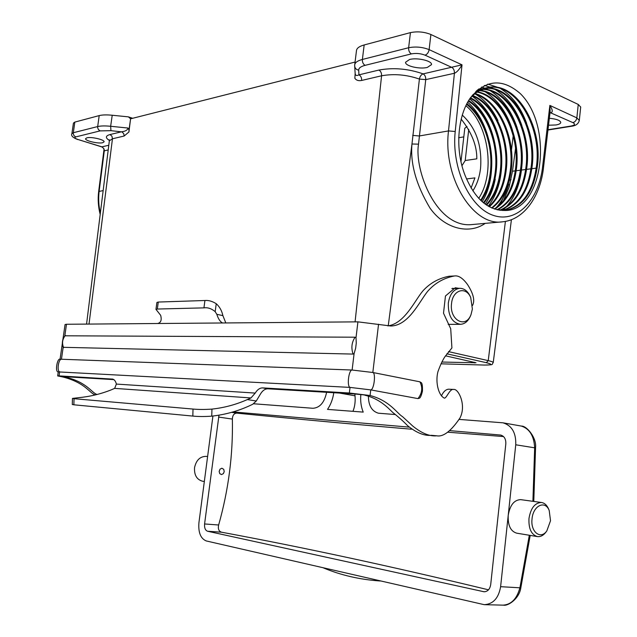 <?xml version="1.0" encoding="UTF-8"?>
<svg xmlns="http://www.w3.org/2000/svg" width="637" height="637" viewBox="0 0 637 637"><rect width="100%" height="100%" fill="white"/><g stroke="black" fill="none" stroke-linecap="round" stroke-linejoin="round"><path stroke-width="0.96" d="M532.046 518.884C530.326 531.879 540.63 540.017 546.841 530.876L550.519 520.716L549.213 510.548C545.224 499.846 533.089 505.523 532.046 518.884M546.084 531.911L545.893 532.174C543.353 535.478 540.534 536.951 537.445 536.601C531.346 534.746 528.527 528.702 528.981 518.486C530.756 508.071 534.913 502.744 541.45 502.489C544.524 502.967 546.904 505.133 548.6 508.987L548.943 509.847M206.436 456.411L206.245 456.379C200.082 456.379 196.18 460.145 194.54 467.693C194.134 475.13 196.801 479.637 202.55 481.214L204.334 481.508M224.2 471.675L223.77 469.373L221.867 468.219L220.004 469.19L219.152 471.476L219.781 473.673L221.509 474.581L223.38 473.617L224.2 471.675M537.222 536.561L516.695 533.169C510.595 531.322 507.769 525.382 508.222 515.333L515.747 444.785C516.161 432.873 511.909 425.548 502.991 422.817L459.213 419.409M488.491 589.822C392.36 566.58 303.371 547.366 221.525 532.206C218.786 531.274 217.822 528.869 218.642 524.999C228.524 489.98 233.094 454.683 232.37 419.09C232.545 415.244 234.066 413.262 236.916 413.142C292.733 418.708 350.931 424.059 411.502 429.203M447.7 432.197L503.525 436.56M380.361 581C359.977 579.622 340.986 575.251 323.397 567.893M218.985 415.173L204.581 523.956C204.294 527.914 205.289 530.334 207.551 531.234L484.104 591.773C487.711 591.582 489.909 589.185 490.705 584.591L505.826 443.854C506.001 439.068 504.281 436.138 500.674 435.055L449.682 430.628M409.089 427.124L233.07 411.916M360.837 394.59C360.255 400.992 361.052 406.828 363.225 412.107L327.522 409.392C330.77 404.606 332.856 399.057 333.772 392.726M326.622 392.296C324.424 402.52 319.838 407.839 312.878 408.277L253.518 403.762M212.925 416.033L198.919 522.762C198.195 532.572 200.647 538.631 206.284 540.948L484.247 604.68C493.181 604.131 498.636 598.135 500.61 586.685L508.222 515.333C509.998 505.101 514.163 499.87 520.708 499.639L520.915 499.663M395.179 414.536L378.402 413.206C371.761 411.247 368.441 405.482 368.417 395.927M484.646 604.688L503.142 605.142C511.4 604.569 517.013 598.676 519.983 587.457L529.315 535.255M532.906 501.319L534.666 447.819C534.005 435.955 529.578 428.709 521.392 426.081L521.034 426.018M352.954 411.327C354.817 406.677 355.51 401.509 355.016 395.816L354.841 393.985M500.61 586.685L520.819 587.847C519.394 598.43 508.183 606.273 503.493 605.15M515.747 444.785L534.666 447.819L535.566 447.54C536.768 437.945 526.719 425.699 521.392 426.081L502.991 422.817M62.975 339.019L65.07 324.52L66.487 324.265L357.922 321.852L390.879 326.009C408.659 325.587 419.146 301.994 427.507 291.515C434.721 283.186 443.686 278.011 454.412 275.98C458.489 275.303 462.852 278.146 467.502 284.508C473.442 293.641 475.106 300.624 472.503 305.465M64.823 335.795L355.12 337.204L356.011 337.729L356.266 343.112L355.645 348.232L354.1 353.583L353.081 354.084L63.167 347.308L61.447 359.236L60.125 359.284C57.306 357.516 54.718 372.334 58.246 371.897L350.032 387.4L370.75 389.892L417.96 398.603C422.22 393.18 422.864 387.591 419.887 381.818L420.977 382.511C422.108 382.781 422.602 385.648 422.45 391.102C421.383 395.625 420.324 398.014 419.257 398.252L417.96 398.603M112.757 379.119L59.05 375.886L59.639 371.825C56.717 371.084 58.461 358.997 61.447 359.236L352.118 370.033L372.82 372.494L419.887 381.818M95.335 394.908C89.713 393.539 85.915 382.917 63.063 377.04L57.664 375.926L58.246 371.881M59.05 375.886L57.664 375.926M63.063 377.04L65.754 377.2L63.811 376.642L113.824 379.62M458.903 288.338L455.256 287.765L445.462 295.974L443.511 313.205L450.709 328.748L451.92 347.921L444.714 357.015C442.42 360.59 440.159 365.495 437.914 371.737C435.159 382.351 438.59 395.641 444.427 398.157C446.848 398.029 449.762 388.363 453.791 389.462C458.369 388.602 466.658 405.124 459.978 417.983C451.044 431.161 443.296 437.101 436.719 435.804C429.633 436.52 421.654 433.279 412.784 426.073L402.496 416.606C397.09 413.517 389.876 400.689 370.081 395.513L349.355 393.005L262.731 387.901L268.002 388.809L354.745 393.977L370.081 395.513L370.75 389.892C374.062 389.709 376.037 372.971 372.82 372.494L378.553 324.225M268.002 388.809C265.127 388.761 262.627 390.481 260.493 393.961L256.273 401.007L252.754 404.248C239.838 410.594 226.175 414.56 211.755 416.16C204.636 416.662 198.33 416.63 192.828 416.08L193.019 409.058C198.489 409.575 204.803 409.591 211.946 409.105L211.755 416.16M112.136 379.015L112.494 379.063C114.349 379.469 115.639 381.141 116.372 384.079L114.652 388.379L250.962 397.95L255.23 393.085C257.364 389.589 259.864 387.861 262.731 387.901M65.818 376.762L65.754 377.2C87.357 382.304 91.792 393.196 97.142 394.462M364.858 395.195C379.564 398.81 387.559 407.393 392.79 412.489C398.619 417.068 403.532 421.447 407.529 425.627C416.391 432.802 424.369 436.034 431.456 435.318L436.719 435.804M453.791 389.462L448.52 389.191C445.717 389.518 443.352 391.739 441.441 395.864M452.716 288.243L453.616 288.529M454.412 275.98L449.125 276.235C438.59 278.281 429.8 283.226 422.761 291.061C414.647 300.712 404.67 323.596 387.837 325.897M356.266 343.112L355.645 348.232M114.652 388.379L111.451 389.764C100.901 393.992 89.873 396.644 78.359 397.711L72.459 398.42L74.035 398.698L73.868 404.798L192.828 416.08M73.868 404.798L72.284 404.495L72.459 398.436M256.273 401.007L247.355 399.566L250.962 397.95M247.355 399.566C236.096 404.575 224.296 407.76 211.946 409.105M193.019 409.058L74.035 398.698M155.969 309.319L156.909 302.44L158.279 302.049L204.923 300.505C208.522 300.162 212.296 301.237 216.238 303.714C219.606 306.716 221.827 310.689 222.894 315.626L225.809 322.943M223.101 322.967L222.417 322.895C220.139 321.701 218.276 318.842 216.811 314.312L215.187 311.652C211.5 308.579 207.75 307.321 203.944 307.87L204.923 300.505M158.279 302.049L157.323 309.041L155.961 309.343L160.651 315.299C161.925 320.077 160.882 322.816 157.53 323.508M157.323 309.041L203.944 307.87M451.553 303.483C449.173 320.116 465.966 329.146 471.077 314.383L472.383 309.025L470.727 297.622C466.061 285.925 452.708 289.771 451.553 303.483M471.038 314.503L470.647 315.562C468.306 321.096 464.922 324.01 460.487 324.313C452.095 322.832 448.042 315.761 448.321 303.116C449.786 294.135 453.592 289.198 459.723 288.306C464.174 288.33 467.677 291.045 470.249 296.436L470.783 297.734M109.357 140.435C105.216 137.791 105.431 135.832 110.01 134.558L121.667 131.763C125.282 131.381 127.416 130.171 128.069 128.133L129.008 129.972L128.929 131.978L124.143 136.031L112.462 138.77L109.341 140.849L87.333 317.911M469.835 98.679C474.947 92.731 480.863 89.037 487.576 87.588C515.46 80.827 542.286 124.932 537.62 164.37C534.212 191.291 523.574 206.603 505.706 210.314L503.787 210.441C487.528 209.979 474.669 198.402 465.217 175.716C454.85 150.101 457.31 116.149 470.456 97.772C485.776 79.521 502.378 78.12 520.262 93.559C554.222 126.652 543.218 212.758 503.787 210.441M505.093 210.369C522.778 206.484 533.304 191.196 536.68 164.489C541.346 125.083 514.521 81.018 486.636 87.779C481.365 88.901 476.58 91.433 472.272 95.375M466.849 103.696C483.993 116.499 493.962 145.236 491.382 170.541C490.195 182.357 486.779 192.43 481.134 200.766M480.648 200.297C486.063 192.048 489.351 182.166 490.506 170.66C493.054 145.658 483.364 117.288 466.539 104.301M468.641 100.535C487.504 112.048 499.169 142.863 496.35 169.88C494.949 183.424 490.801 194.508 483.889 203.139M483.403 202.749C490.084 194.15 494.105 183.233 495.467 169.999C498.245 143.285 486.891 112.837 468.322 101.068M470.584 97.827C490.952 107.725 504.44 140.562 501.359 169.211C499.727 184.483 494.814 196.451 486.628 205.122M486.142 204.796C494.105 196.116 498.882 184.292 500.467 169.331C503.501 140.952 490.331 108.449 470.202 98.257M472.813 95.55C494.423 103.672 509.751 138.364 506.407 168.534C504.536 185.51 498.851 198.25 489.343 206.762M488.866 206.499C498.134 197.948 503.684 185.327 505.515 168.654C508.812 138.755 493.818 104.388 472.415 95.932M475.114 93.559C497.911 99.722 515.102 136.159 511.503 167.857C509.401 186.49 502.919 199.899 492.059 208.084M491.581 207.877C502.195 199.612 508.533 186.315 510.595 167.977C514.155 136.549 497.29 100.407 474.7 93.894M475.759 91.553L476.978 91.744M477.479 91.839C501.43 95.861 520.461 133.953 516.639 167.165C514.298 187.445 507.012 201.419 494.766 209.103M494.288 208.944C506.288 201.157 513.43 187.27 515.723 167.292C519.513 134.343 500.809 96.537 477.057 92.126M477.193 90.255L479.414 90.343M479.908 90.39C504.974 92.07 525.851 131.732 521.814 166.48C519.235 188.393 511.121 202.845 497.473 209.836M496.995 209.724C510.396 202.598 518.359 188.226 520.899 166.599C524.896 132.13 504.345 92.739 479.478 90.629M478.976 90.573L476.97 90.446M478.029 89.546L479.215 89.379M479.685 89.331L481.922 89.196M482.408 89.196C508.509 88.312 531.282 129.502 527.038 165.779C524.203 189.356 515.245 204.19 500.172 210.282M499.695 210.226C514.521 203.959 523.327 189.181 526.114 165.907C530.318 129.892 507.888 88.981 481.962 89.387M481.476 89.379L479.231 89.475M478.753 89.514L477.949 89.61M477.232 90.215L484.494 88.312M484.972 88.256C512.021 84.586 536.752 127.241 532.309 165.079C529.188 190.344 519.378 205.464 502.88 210.449M502.402 210.441C518.653 205.249 528.312 190.168 531.377 165.198C535.781 127.639 511.4 85.239 484.51 88.408M484.032 88.447L481.333 88.854M548.521 125.226L555.974 124.963C558.991 124.438 560.584 123.61 560.767 122.487C560.241 120.369 556.435 118.96 549.349 118.275M427.339 67.418L431.512 64.624C432.356 60.921 417.291 57.362 409.591 59.48L405.578 62.235C404.821 65.953 419.592 69.441 427.339 67.418M86.879 137.823C91.202 136.557 104.779 139.726 104.094 141.812L102.724 142.712C98.353 143.93 84.952 140.817 85.565 138.707L86.879 137.823M461.124 119.055C471.746 132.496 476.97 145.754 476.818 158.836L465.217 160.516L461.913 165.779M472.861 190.861C476.97 184.531 479.542 176.935 480.577 168.064C482.169 145.491 476.054 127.822 462.231 115.058M580.697 107.056L578.253 104.444L430.899 34.502C424.258 31.834 417.434 31.213 410.435 32.622L364.165 44.956C359.316 46.31 356.76 48.189 356.481 50.594L354.745 64.616M466.515 178.965L474.939 177.874L471.085 188.042M478.721 198.338C495.514 173.28 488.945 124.255 465.838 105.726M466.985 126.484L464.779 128.292L460.957 161.933M354.705 66.28L355.159 73.558C355.43 75.588 356.688 76.018 358.95 74.847L378.88 70.07C393.475 67.411 408.213 68.685 423.119 73.884L462.016 64.831C459.349 69.481 456.817 72.299 454.412 73.271L425.739 79.625L418.525 144.153L411.972 144.01L419.409 79.076C406.669 74.672 394.056 73.574 381.579 75.787L355.08 321.876M503.27 201.077L509.098 187.159L512.474 171.234L515.309 170.859M516.217 170.74L520.485 170.183M521.4 170.063L525.7 169.506M526.624 169.378L530.955 168.813M531.895 168.694L536.258 168.12M355.064 62.068L130.585 118.808L128.929 131.978M441.799 362.039L476.014 362.772L445.478 355.812M458.624 137.743L463.808 136.883M71.901 133.643L73.438 123.092L74.816 122.097L99.197 115.6C102.27 114.819 106.61 114.7 112.223 115.241L128.403 116.866L132.679 118.275M128.403 116.866L130.585 118.808L129.008 129.972M418.525 144.153C414.058 170.167 436.767 228.763 472.248 224.542L502.203 221.843M412.704 135.363L419.154 135.992L448.504 130.919L454.412 73.271C454.507 70.46 453.64 68.493 451.792 67.371L425.03 55.164C420.603 53.444 416.057 53.022 411.406 53.89L365.136 65.332C360.821 66.463 358.671 68.063 358.703 70.134L358.95 74.847C360.845 75.907 361.744 77.778 361.641 80.453C358.583 81.074 356.322 80.358 354.857 78.311L355.143 73.589M526.608 123.228C520.779 107.358 512.124 95.829 500.642 88.639M499.05 87.747L487.751 84.092M521.87 125.521C516.113 109.118 507.331 97.19 495.538 89.761M493.914 88.861L490.514 87.277M490.259 87.181L484.383 85.462M502.37 210.441L504.894 208.219M506.112 206.993C515.11 197.048 520.349 183.472 521.838 166.281M517.196 127.918C511.519 110.918 502.609 98.568 490.474 90.876M488.826 89.96L485.354 88.352M484.94 88.185L481.5 87.062M498.341 210.011L499.814 208.657M512.578 130.45C507.004 112.781 497.959 99.961 485.45 91.983M483.786 91.051L481.118 89.769M480.847 89.658L480.242 89.411M479.772 89.228L478.865 88.885M496.032 207.829C501.645 201.841 505.866 193.935 508.7 184.101M478.785 92.134L477.806 91.632M477.447 91.457L476.388 90.972M497.911 120.552C492.218 108.664 484.765 99.866 475.544 94.172M488.292 206.165C497.314 194.261 501.797 179.077 501.757 160.62M499.169 139.503C494.408 119.995 485.402 105.559 472.152 96.187M485.211 204.143C490.012 197.191 493.349 188.847 495.236 179.108M494.949 143.795C490.912 124.199 482.48 109.238 469.668 98.926M482.185 201.714C499.416 174.466 492.449 123.244 467.63 102.254M430.899 34.502L429.123 49.63L462.016 64.831L455.216 131.501C451.259 168.399 470.106 208.124 493.659 215.481C517.172 223.372 539.276 199.7 542.708 165.787L543.624 166.599L550.129 111.666L549.866 105.416C552.526 109.468 552.948 111.889 551.116 112.677L549.986 112.876M124.143 136.031L123.777 133.746L121.993 131.891L110.949 130.673L100.105 130.888L75.723 136.923C74.011 137.544 74.816 138.42 78.128 139.543L101.681 146.876L108.792 145.268M108.202 149.958L104.285 150.834L103.903 150.252C104.221 149.002 103.481 147.88 101.681 146.876M511.049 179.69L509.719 180.072M218.642 524.999L204.581 523.956M232.37 419.09L218.555 417.06M236.916 413.142L231.605 412.338M500.993 435.127L500.196 434.991M485.099 591.725L483.276 591.662M221.525 532.206L207.551 531.234M355.016 395.816L339.577 393.069M64.839 335.723L66.487 324.265M356.011 337.729L357.922 321.852M349.355 393.005L350.032 387.4C346.711 386.42 348.726 369.731 352.118 370.033L354.1 353.583M255.23 393.085L116.372 384.079M353.081 354.084C351.011 347.85 351.688 342.228 355.12 337.204M65.388 335.42C62.362 339.075 61.773 343.16 63.62 347.691M216.811 314.312L222.894 315.626M216.238 303.714L215.187 311.652M513.191 135.848L511.431 150.324M505.404 221.421L488.237 360.63C491.533 361.394 493.197 362.023 493.237 362.541L493.237 362.58M485.187 223.38C469.262 234.703 444.801 229.009 429.975 208.052C416.184 184.937 410.18 163.582 411.972 144.01L388.236 325.849M542.708 165.787L549.866 105.416L576.851 117.885L579.304 120.425M578.253 104.444L576.851 117.885C576.374 120.433 575.044 122.009 572.87 122.607L550.026 112.55M468.744 129.422L465.217 160.516M512.474 171.234L515.532 148.556M110.01 134.558L111.921 136.167L112.462 138.77L89.013 324.082M378.88 70.07C380.783 71.153 381.682 73.056 381.579 75.787L361.641 80.453M78.128 139.543L102.231 146.94L104.078 149.018L104.285 150.834L99.141 191.283C98.241 198.561 98.647 205.847 100.359 213.132M103.154 190.59L98.663 191.53L103.903 150.308M474.501 362.278L474.438 362.931M448.504 351.624L488.237 360.63L486.342 362.684L446.848 353.806M483.953 365.049L440.955 363.823L483.953 365.049C492.17 365.144 492.966 364.356 486.342 362.684M511.415 219.717L493.237 362.541C491.27 364.794 494.885 364.762 484.136 365.073L484.303 365.057M77.682 139.535C72.785 137.624 70.85 135.681 71.893 133.698L73.271 132.743L97.612 126.572C100.694 125.831 105.033 125.736 110.647 126.277L128.077 128.045M74.816 122.097L73.231 133.491L73.996 135.649L75.723 136.923M99.197 115.6L97.58 127.344L98.361 129.566L100.105 130.888M112.223 115.241L110.647 126.277L110.949 130.673M543.624 166.591C540.733 195.718 524.514 219.757 502.585 221.811C473.339 226.629 442.739 177.882 448.504 130.919L455.216 131.501M547.987 129.733L570.951 126.054C574.893 125.242 575.537 124.088 572.87 122.607M358.703 70.134C356.266 69.712 354.928 68.31 354.682 65.922L354.713 64.87C354.984 62.545 357.54 60.738 362.381 59.456L408.636 47.735C415.635 46.397 422.466 47.027 429.123 49.63C428.574 52.513 427.212 54.36 425.03 55.164M364.165 44.956L362.381 59.456C362.254 62.251 363.17 64.21 365.136 65.332M410.435 32.622L408.636 47.735C408.5 50.649 409.424 52.704 411.406 53.89M580.705 106.976L579.312 120.345C578.531 123.674 576.063 125.624 571.891 126.19L570.951 126.054M419.409 79.076C419.934 76.368 421.176 74.64 423.119 73.884C424.967 74.967 425.834 76.878 425.739 79.625L419.409 79.076M546.841 530.876L545.893 532.174M206.245 456.379L207.606 456.57M520.708 499.639L541.45 502.489M549.213 510.548L548.6 508.987M520.819 587.847L530.191 535.399M533.782 501.438L535.566 447.54M60.053 359.308L62.322 343.582M63.262 347.476C62.068 345.525 62.012 342.602 63.079 338.725L65.101 335.524M471.077 314.383L470.647 315.562M448.185 324.376L460.312 324.313M486.636 87.779L487.576 87.588M86.568 324.098L87.333 317.951M451.848 288.593L459.723 288.306M571.891 126.19L547.955 130.02M109.349 140.729L109.214 139.782L109.636 140.132M470.727 297.622L470.249 296.436M100.192 214.478C98.225 206.858 97.716 199.206 98.663 191.53M500.228 204.381L507.251 188.679"/></g></svg>
